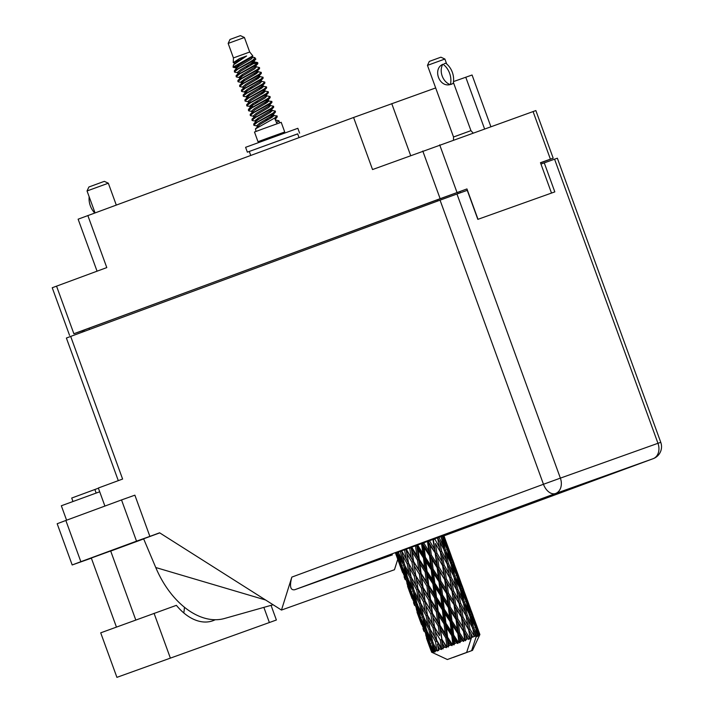 <?xml version="1.0" encoding="UTF-8"?>
<svg xmlns="http://www.w3.org/2000/svg" width="713" height="713" viewBox="0 0 713 713"><rect width="100%" height="100%" fill="white"/><g stroke="black" fill="none" stroke-linecap="round" stroke-linejoin="round"><path stroke-width="1.07" d="M540.534 162.885L553.19 158.179L540.463 162.698L551.514 193.071M97.057 271.181L78.127 219.185L353.586 117.485L372.534 169.551L535.864 110.568L553.19 158.179M478.004 219.301L466.953 188.936L73.867 333.737L82.298 330.841L82.708 331.982M69.562 335.36L52.236 287.749L106.79 267.589L87.842 215.522M353.586 117.485L435.679 87.94M453.486 81.585L472.068 75.008L490.847 126.611M466.953 188.936L459.823 191.556L460.286 192.822M437.729 201.013L437.265 199.747L459.823 191.556M437.265 199.747L89.134 328.176L89.588 329.442M83.956 330.226L82.298 330.841M84.375 331.367L83.929 330.137L89.134 328.176M215.237 619.722A51.488 32.958 -110.2 0 1 212.982 620.702A51.488 32.958 -110.2 0 1 176.378 605.337L100.711 632.832L116.914 677.35L276.386 620.007L116.914 677.35M66.585 520.196L61.336 505.767L99.704 491.774M110.667 550.98L91.317 558.029M443.86 535.49L395.474 553.101M72.182 564.963L57.174 523.734L65.846 520.472L80.854 561.692L72.182 564.963L91.371 558.163M121.522 499.938L134.873 495.17L149.873 536.39L136.522 541.158L121.522 499.938L65.846 520.472M149.873 536.39L159.605 532.798L281.475 610.061L394.467 569.732L397.747 559.304M281.475 610.061L291.831 577.102L543.466 484.27L440.055 200.157L70.685 336.42L122.609 479.056L98.332 488.013L104.9 506.061M136.522 541.158L80.854 561.692M110.702 551.078L143.678 538.912M159.739 532.887L143.625 538.805L155.755 567.521A77.236 49.438 -110.2 0 0 224.488 618.492L273.124 604.758M118.296 480.651L66.389 338.042L70.685 336.42M440.055 200.157L456.962 194.007L560.373 478.129L657.965 443.299L554.562 159.177L540.962 164.07M544.251 162.858L554.821 191.886L477.835 219.363L467.265 190.335L456.962 194.007M554.562 159.177L557.352 158.206L660.764 442.327L657.965 443.299A12.772 9.813 70.4 0 1 653.135 458.691L555.534 493.521L294.692 589.749C290.351 590.426 289.398 586.211 291.831 577.102M392.391 554.883L294.692 589.749M98.403 488.2L71.71 498.048L72.94 501.435M265.628 600.007L155.755 567.521M184.426 607.218A51.488 32.958 -110.2 0 1 183.802 612.948M444.885 59.036L440.919 57.192L439.573 57.664L429.306 61.416L427.461 65.373L444.885 59.036L446.668 63.947M453.352 82.53L453.236 83.127M444.261 63.617L445.794 63.252A16.577 12.736 -109.6 0 1 453.156 83.483L450.117 84.571A12.772 9.813 70.4 0 1 442.755 64.339C432.443 68.965 439.226 87.61 450.117 84.571L451.748 84.17M443.067 64.223A16.577 12.736 70.4 0 1 450.429 84.455M228.16 43.413L244.416 37.495L240.459 35.65L239.238 36.069L230.005 39.456L228.16 43.413L233.436 57.931L233.231 62.655L234.595 63.118M244.416 37.495L249.702 52.013L233.436 57.931M281.546 133.188L284.719 131.976L281.198 122.297L263.275 128.75L254.488 132.021L258.008 141.7L261.225 140.586M284.719 131.976L258.008 141.7M281.831 133.982L281.528 133.144L267.892 138.046L261.208 140.532L261.511 141.379M249.702 52.013L252.812 55.881L233.035 67.147L235.745 67.191M254.889 57.682L255.86 59.143L250.272 61.799L253.311 59.803L254.889 57.682L252.34 57.04L252.83 57.316L251.074 59.134L239.015 66.256L236.44 68.243L236.6 69.125M233.035 67.147L233.463 64.892L246.609 55.979L239.595 58.528L233.231 62.655M235.709 66.3L233.926 66.247M256.02 119.624L259.086 119.044M271.047 116.46L273.739 115.943M270.628 115.203L277.125 115.934L274.772 117.966L255.459 128.893L256.029 131.424M255.272 120.39L257.607 119.98M269.461 117.431L272.847 116.745M277.125 115.934L277.188 116.968L274.986 118.572L276.528 122.805L278.89 120.773L279.639 122.832M275.227 119.936L278.89 120.773M235.932 67.12L239.711 65.828M251.671 63.234L257.66 62.601L255.397 64.74L236.083 75.676L236.591 77.013L240.174 77.681M235.896 67.165L238.231 66.764M250.085 64.215L257.616 63.109M257.758 62.708L257.812 63.742L255.619 65.346L239.871 73.813L236.128 76.746M255.86 66.719L259.514 67.548L257.161 69.58L237.848 80.516L238.356 81.843L241.939 82.521M259.514 67.548L259.577 68.582L257.375 70.186L241.627 78.644L237.884 81.585M240.165 76.077L243.24 75.498M255.192 72.913L257.892 72.396M257.152 71.505L261.279 72.387L258.917 74.419L239.604 85.346L240.112 86.683L243.4 87.316M239.425 76.844L241.76 76.434M253.614 73.885L257.001 73.198M261.279 72.387L261.332 73.421L259.14 75.025L243.391 83.483L239.648 86.425M241.93 80.917L244.996 80.337M256.956 77.744L259.657 77.236M258.908 76.344L263.044 77.227L260.682 79.259L241.368 90.186L241.876 91.522L245.459 92.191M241.181 81.683L243.516 81.273M255.37 78.724L258.757 78.038M263.044 77.227L263.097 78.261L260.905 79.865L245.147 88.323L241.413 91.264M261.145 81.229L264.799 82.066L262.437 84.098L243.133 95.025L243.632 96.362L247.224 97.03M264.799 82.066L264.862 83.091L262.66 84.695L246.912 93.162L243.169 96.103M260.477 87.423L263.177 86.915M262.437 86.015L266.564 86.906L264.202 88.938L244.889 99.865L245.397 101.201L248.677 101.825M244.702 91.362L247.037 90.952M258.89 88.403L262.286 87.717M266.564 86.906L266.617 87.931L264.425 89.535L248.677 98.002L244.933 100.943M247.215 95.435L250.281 94.856M262.241 92.262L264.933 91.745M264.193 90.854L268.32 91.745L265.967 93.768L246.653 104.704L247.161 106.041L252.776 106.629M246.466 96.193L248.801 95.792M260.655 93.243L264.042 92.556M268.32 91.745L268.382 92.77L266.181 94.374L250.432 102.841L246.689 105.782M266.421 95.747L270.084 96.576L267.723 98.608L248.409 109.544L248.917 110.88L252.509 111.549M270.084 96.576L270.138 97.61L267.945 99.214L252.197 107.681L248.454 110.613M250.735 105.114L253.801 104.535M265.762 101.941L268.462 101.424M265.343 100.693L271.849 101.415L269.487 103.447L250.174 114.383L250.682 115.72L253.962 116.344M249.987 105.872L252.322 105.471M264.175 102.922L267.562 102.226M271.849 101.415L271.903 102.449L269.71 104.053L253.953 112.52L250.21 115.453M269.942 105.426L273.605 106.255L271.243 108.287L251.939 119.223L252.438 120.559L256.029 121.228M273.605 106.255L273.667 107.289L271.466 108.893L255.717 117.36L251.974 120.292M269.282 111.62L271.983 111.103M271.234 110.212L275.37 111.094L273.008 113.126L253.694 124.062L254.202 125.39L257.482 126.023M275.37 111.094L275.423 112.128L273.231 113.732L257.482 122.19L253.739 125.132M250.272 61.799L234.327 70.837L234.827 72.173L238.115 72.797M253.855 60.507L238.106 68.974L234.363 71.906M437.497 537.629L439.538 547.539L434.609 538.663M432.88 539.286L434.609 549.313L429.413 540.543M436.909 553.056L435.411 543.529L440.304 551.844L441.908 561.363L436.909 553.056L435.625 553.529L428.255 541.524L429.484 541.078M433.156 539.75L433.094 539.206M440.304 551.844L435.411 543.529M434.698 539.197L433.379 539.679L433.254 539.153M442.194 555.142L440.349 551.826L439.538 547.539L440.349 551.826L447.203 564.036L448.976 573.475L444.137 565.133L442.194 555.133M435.242 553.662L436.579 563.279L431.347 555.07L430.082 545.445L435.625 553.529L442.595 565.694L444.047 575.239L438.932 567.013L437.559 557.414M430.082 545.445L427.969 541.06M442.595 565.694L435.625 553.529L434.609 549.313M449.743 577.78L451.347 587.289L446.347 579.001L444.85 569.455L449.787 577.771L442.818 565.623L441.908 561.363M437.158 567.655L438.397 577.289L433.112 569.126L431.909 559.455L437.158 567.655L437.702 567.468L430.197 555.489L431.347 555.07M440.786 581.006L439.52 571.371L444.68 579.607L446.017 589.214L440.786 581.006L439.636 581.434L432.051 569.509L433.112 569.126M431.909 559.455L430.197 555.489L422.319 543.11M444.68 579.607L437.702 567.468L439.52 571.371M438.932 567.013L437.702 567.468L436.579 563.279M452.033 591.612L453.495 601.184L448.361 592.94L446.998 583.35L452.247 591.54L445.064 579.473L444.047 575.239M446.926 646.397L446.454 646.566L441.926 639.338L440.589 629.731L445.803 637.921L446.926 646.397L448.281 647.003L448.718 645.746L448.192 641.638L450.438 645.113L452.104 645.604L452.3 644.436L447.639 637.253L446.454 627.592L451.784 635.738L452.808 644.249L453.967 644.926L454.698 643.563L454.208 639.445L456.472 642.912L457.924 643.491L458.37 642.226L453.682 635.051L452.523 625.381L457.826 633.545L458.869 642.039L459.778 642.814L460.741 641.361L460.224 637.253L462.461 640.737L463.619 641.424L464.261 640.087L459.671 632.877L458.406 623.251L463.557 631.468L464.733 639.918L465.366 640.791L466.462 639.294L465.874 635.212L468.842 639.534L469.626 638.153L465.224 630.871L463.735 621.326L468.619 629.65L470.366 638.991L471.516 637.475L470.803 633.438L472.817 637.003L471.516 637.475M444.734 647.199L443.174 647.769L442.568 643.696L444.734 647.199L446.543 647.645L446.454 646.566M435.527 641.7L436.828 650.113L432.889 642.68L430.893 633.304L435.527 641.7L436.873 641.21L435.295 631.673L440.269 639.953L441.597 648.358L443.076 648.91L443.174 647.769M441.597 648.358L430.037 629.018L428.246 619.57L433.058 627.903L434.734 637.404M439.716 649.044L438.424 649.525L437.675 645.497L439.716 649.044L441.57 649.472L441.187 648.509M437.149 649.998L438.7 650.532L438.424 649.525M435.705 650.532L434.761 650.889L433.834 646.923L435.705 650.532L437.515 650.969L436.828 650.113M433.878 651.219L430.117 643.723L427.675 634.508L431.873 643.055L433.878 651.219L435.411 651.753L434.761 650.889M432.951 651.566L432.408 651.771L431.285 647.885L432.951 651.566L434.627 652.056L433.664 651.299M426.463 638.171L428.673 644.294L425.83 635.212L429.538 643.937L431.971 651.949L433.424 652.511L432.408 651.771M431.971 651.949L428.78 644.24M431.632 652.083L430.18 648.322L431.632 652.083L433.076 652.645L431.882 651.985M432.853 652.751L431.525 652.137L432.853 652.751M466.641 652.44L447.363 659.525L466.641 652.44L471.551 637.458M468.031 638.723L466.462 639.294M464.733 639.918L464.261 640.087M462.461 640.737L460.741 641.361M458.869 642.039L458.37 642.226M456.472 642.912L454.698 643.563M452.808 644.249L452.3 644.436M450.438 645.113L448.718 645.746M438.95 581.674L440.135 591.344L434.805 583.181L433.638 573.502L438.95 581.674L439.636 581.434L441.347 585.4L446.596 593.581L447.844 603.234L442.541 595.043L441.347 585.4M433.638 573.502L432.051 569.509L416.499 545.231M446.596 593.581L447.131 593.385L439.636 581.434L438.397 577.289M454.119 605.542L455.455 615.141L450.233 606.95L448.958 597.307L454.502 605.408L447.131 593.385L446.017 589.214M440.661 595.729L441.819 605.417L436.481 597.253L435.331 587.583L440.661 595.729L441.49 595.435L433.861 583.528L434.805 583.181M444.244 609.125L443.076 599.437L448.388 607.619L449.573 617.271L444.244 609.125L443.299 609.472L435.67 597.556L436.481 597.253M435.331 587.583L433.861 583.528L410.866 547.29M448.388 607.619L449.083 607.378L441.49 595.435L443.076 599.437M442.541 595.043L441.49 595.435L440.135 591.344M456.035 619.517L457.283 629.169L451.989 620.987L450.785 611.326L456.035 619.517L456.578 619.33L449.083 607.378L447.844 603.234M442.345 609.811L443.504 619.481L438.201 611.326L437.016 601.647L442.345 609.811L443.299 609.472L444.769 613.519L450.099 621.665L451.258 631.353L445.919 623.189L444.769 613.519M437.016 601.647L435.67 597.556L405.795 549.144M450.099 621.665L450.928 621.371L443.299 609.472L441.819 605.417M457.826 633.545L458.512 633.296L450.928 621.371L449.573 617.271M444.039 623.875L445.251 633.545L440.001 625.354L438.753 615.711L444.039 623.875L445.108 623.492L437.532 611.576L438.201 611.326M438.753 615.711L437.532 611.576L415.51 575.56L401.633 550.81M451.784 635.738L452.737 635.399L445.108 623.492L446.454 627.592M445.919 623.189L445.108 623.492L443.504 619.481M457.924 643.491L452.737 635.399L451.258 631.353M445.803 637.921L446.962 637.502L439.475 625.551L440.001 625.354M440.589 629.731L439.475 625.551L411.16 577.156L409.36 567.691L414.191 576.042L415.848 585.525M452.104 645.604L446.962 637.502L448.192 641.638M447.639 637.253L446.962 637.502L445.251 633.545M441.695 551.345L439.859 541.933L444.368 550.383L446.347 559.767L441.695 551.345L440.349 551.826L442.818 565.623L444.85 569.455M440.99 536.381L443.424 546.158L438.869 537.139M438.976 537.664L437.639 538.155L439.859 541.933M443.932 549.554L443.424 546.158M448.415 563.609L446.374 554.251L450.678 562.807L452.862 572.084L448.415 563.609L447.078 564.09L446.347 559.767M444.137 565.133L442.818 565.623L445.064 579.473L446.998 583.35M459.181 603.724L460.785 613.216L455.794 604.945L454.288 595.382L459.234 603.715L452.247 591.54L448.976 573.475L449.787 577.771L456.632 589.963L458.414 599.41L453.575 591.059L451.926 581.585L449.787 577.771L451.133 577.28L449.297 567.86L453.816 576.327L455.785 585.703L451.133 577.28M446.347 579.001L445.064 579.473L447.131 593.385L448.958 597.307M453.575 591.059L452.247 591.54L451.347 587.289M448.361 592.94L447.131 593.385L449.083 607.378L450.785 611.326M461.471 617.547L462.933 627.128L457.799 618.875L456.436 609.285L461.694 617.476L454.502 605.408L453.495 601.184M450.233 606.95L449.083 607.378L450.928 621.371L452.523 625.381M463.557 631.468L456.578 619.33L455.455 615.141M451.989 620.987L450.928 621.371L452.737 635.399L454.208 639.445M463.619 641.424L458.512 633.296L457.283 629.169M453.682 635.051L452.737 635.399L453.967 644.926M445.393 550.026L443.138 540.766L447.194 549.393L449.627 558.6L445.393 550.026L444.083 550.498M443.147 535.615L446.035 545.24L441.908 536.051M442.051 536.577L440.786 537.041M446.302 547.468L446.035 545.24M441.597 538.342L443.138 540.766M450.001 561.452L449.627 558.6M444.573 551.318L446.374 554.251M447.078 564.09L449.297 567.86M453.37 575.489L452.862 572.084M457.853 589.526L455.812 580.195L460.108 588.724L462.309 598.029L457.853 589.526L456.516 590.016L455.785 585.703M455.794 604.945L454.502 605.408L452.247 591.54L454.288 595.382M468.619 629.65L461.694 617.476L458.414 599.41L459.234 603.715L466.079 615.898L467.853 625.354L463.013 616.995L461.364 607.512L459.234 603.715L460.571 603.225L458.735 593.786L463.254 602.271L465.224 611.629L460.571 603.225M457.799 618.875L456.578 619.33L454.502 605.408L456.436 609.285M463.013 616.995L461.694 617.476L460.785 613.216M459.671 632.877L458.512 633.296L456.578 619.33L458.406 623.251M468.842 639.534L463.94 631.335L462.933 627.128M459.778 642.814L458.512 633.296L460.224 637.253M454.841 575.961L452.568 566.692L456.632 575.329L459.065 584.535L454.841 575.961L453.521 576.434M451.489 562.521L448.985 553.333L452.808 562.067L455.473 571.166L451.489 562.521L450.224 562.976M447.791 549.179L445.037 540.115L451.534 557.949L447.791 549.179L446.588 549.616M443.816 535.374L447.211 544.848L443.557 535.472M443.727 536.007L442.613 536.408M447.283 545.614L447.211 544.848M444.172 538.805L445.037 540.115M451.703 559.5L451.534 557.949M447.755 551.443L448.985 553.333M455.741 573.404L455.473 571.166M451.035 564.277L452.568 566.692M454.012 577.254L455.812 580.195M459.439 587.369L459.065 584.535M456.516 590.016L458.735 593.786M462.817 601.433L462.309 598.029M467.291 615.462L465.25 606.121L469.546 614.668L471.748 623.964L467.291 615.462L465.954 615.952L465.224 611.629M465.224 630.871L463.94 631.335L461.694 617.476L463.735 621.326M470.518 632.939L468.673 629.641L467.853 625.354L468.673 629.641L470.509 632.93M465.366 640.791L463.94 631.335L465.874 635.212M460.928 588.439L458.423 579.277L462.238 587.984L464.921 597.111L460.928 588.439L459.662 588.902M457.229 575.124L454.475 566.033L460.972 583.876L457.229 575.124L456.035 575.56M453.174 561.942L450.153 552.94L456.641 570.774L453.174 561.942L452.06 562.343M451.213 555.739L446.231 542.058M449.716 552.299L450.153 552.94M456.721 571.541L456.641 570.774M453.611 564.741L454.475 566.033M461.142 585.426L460.972 583.876M457.193 577.387L458.423 579.277M464.279 601.906L462.006 592.628L466.079 601.273L468.503 610.462L464.279 601.906L462.969 602.378M460.473 590.204L462.006 592.628M465.188 599.348L464.921 597.111M463.459 603.198L465.25 606.121M468.878 613.305L468.503 610.462M470.01 629.151L468.174 619.731L472.692 628.189L474.43 636.433L470.01 629.151L468.673 629.641L470.366 638.991M465.954 615.952L468.174 619.731M472.256 627.36L471.748 623.964M472.817 637.003L474.109 636.549M466.676 601.068L463.913 591.968L470.402 609.802L466.676 601.068L465.473 601.496M462.603 587.869L459.6 578.885L466.088 596.719L462.603 587.869L461.489 588.27M460.651 581.674L455.66 567.976M459.163 578.243L459.6 578.885M466.168 597.485L466.088 596.719M463.049 590.667L463.913 591.968M470.366 614.374L467.862 605.203L471.676 613.92L474.359 623.046L470.366 614.374L469.101 614.838M466.632 603.323L467.862 605.203M470.58 611.353L470.402 609.802M473.717 627.832L471.453 618.572L475.518 627.199L477.657 635.283L473.717 627.832L472.407 628.305M469.912 616.148L471.453 618.572M474.626 625.274L474.359 623.046M474.43 636.433L475.58 636.023L474.689 632.048L476.542 635.684L471.525 637.529M471.605 650.675L453.245 657.448L472.523 650.363L471.605 650.675L476.516 635.684L475.58 636.023M472.888 629.116L474.689 632.048M476.542 635.684L476.605 636.762L477.443 635.363M472.042 613.804L469.038 604.82L475.526 622.654L472.042 613.804L470.928 614.205M470.09 607.601L465.108 593.911M477.657 635.283L477.416 636.477L478.387 635.033L477.3 631.13L478.949 634.837L478.655 636.049L479.403 634.677L476.106 626.994L473.361 617.913L479.501 634.65L479.02 635.925L479.778 634.561L478.468 630.747L479.894 634.525L472.523 650.363M478.949 634.837L478.387 635.033M468.601 604.178L469.038 604.82M472.487 616.611L473.361 617.913M475.607 623.42L475.526 622.654M476.07 629.249L477.3 631.13M476.106 626.994L474.911 627.422M479.528 633.536L474.546 619.855M478.04 630.096L478.468 630.747M398.139 560.373L402.595 572.61M395.644 553.529L398.915 562.423L395.884 553.422L396.989 553.012M395.67 552.896L395.884 553.422M399.325 563.02L398.915 562.423M400.349 566.487L397.515 557.414L401.223 566.131L404.004 575.248L400.465 566.434M407.578 586.291L412.043 598.555M405.082 579.473L404.057 576.674M397.266 552.299L400.02 561.987L396.063 552.753M397.498 552.798L398.754 552.334M401.232 563.831L400.02 561.987M397.346 555.899L397.515 557.414M401.223 566.131L402.417 565.694M404.85 576.514L404.004 575.248M401.784 569.794L401.865 570.516M405.323 579.357L406.428 578.947M408.763 588.956L408.353 588.35M409.797 592.423L406.945 583.341L410.661 592.075L413.442 601.175L409.904 592.378M417.016 612.235L421.472 624.481M414.52 605.39L413.495 602.601M405.67 579.223L402.97 570.079L406.936 578.733L409.458 587.913L405.67 579.223M401.802 565.917L399.351 556.701L403.558 565.249L405.849 574.535L401.802 565.917M400.26 551.185L402.578 561.024L398.166 551.969M400.519 551.666L401.847 551.185L402.578 555.498L407.212 563.894L409.066 573.341L404.565 564.874L402.578 555.498M404.36 563.921L402.578 561.024M398.986 553.894L399.351 556.701M403.558 565.249L404.868 564.776M407.373 576.933L405.849 574.535M402.702 567.878L402.97 570.079M406.936 578.733L408.201 578.27M410.67 589.767L409.458 587.913M406.784 581.826L406.945 583.341M410.661 592.075L411.856 591.638M414.289 602.44L413.442 601.175M411.232 595.738L411.303 596.46M414.761 605.284L415.866 604.874M418.201 614.9L417.8 614.294M419.235 618.367L416.383 609.267L420.109 618.011L422.88 627.101L419.342 618.314M428.673 644.294L430.919 650.408M423.959 631.326L422.934 628.527M415.1 605.141L412.408 596.023L416.374 604.66L418.905 613.857L415.1 605.141M411.241 591.852L408.79 582.628L412.996 591.193L415.287 600.471L411.241 591.852M407.738 578.43L405.519 569.117L409.957 577.601L412.007 586.951L407.738 578.43M404.476 549.634L406.419 559.598M404.743 550.097L406.071 549.616L405.822 549.135M407.212 563.894L408.549 563.404L406.989 560.605M409.957 577.601L411.294 577.12L409.066 573.341M405.02 565.748L405.519 569.117M413.798 589.865L412.007 586.951M408.424 579.829L408.79 582.628M412.996 591.193L414.306 590.712M416.802 602.859L415.287 600.471M412.15 593.822L412.408 596.023M416.374 604.66L417.631 604.196M420.117 615.711L418.905 613.857M416.223 607.752L416.383 609.267M420.109 618.011L421.303 617.574M423.727 628.367L422.88 627.101M420.67 621.674L420.741 622.396M424.199 631.219L425.304 630.809M427.64 640.835L427.239 640.229M424.547 631.076L421.846 621.959L425.813 630.595L428.344 639.793L424.547 631.076M420.679 617.797L418.228 608.563L422.444 617.128L424.725 626.397L420.679 617.797M417.176 604.357L414.966 595.061L419.387 603.528L421.454 612.895L417.176 604.357M414.003 590.81L412.016 581.425L416.65 589.829L418.504 599.268L414.003 590.81M408.585 563.386L406.971 553.876L411.954 562.147L413.469 571.71L408.585 563.386L409.36 567.691M409.636 547.736L411.303 557.798L406.187 549.001M409.922 548.199L411.16 547.753L410.938 547.263M406.276 549.536L406.971 553.876M411.954 562.147L413.246 561.675L411.303 557.798M414.191 576.042L415.51 575.56L413.469 571.71M416.65 589.829L417.996 589.348L416.428 586.541M411.294 577.12L412.016 581.425M419.387 603.528L420.723 603.038L418.504 599.268M414.467 591.683L414.966 595.061M423.237 615.8L421.454 612.895M417.854 605.747L418.228 608.563M422.444 617.128L423.745 616.656M426.24 628.795L424.725 626.397M421.588 619.757L421.846 621.959M425.813 630.595L427.078 630.132M429.556 641.647L428.344 639.793M425.661 633.697L425.83 635.212M429.538 643.937L430.732 643.5M430.108 647.591L430.18 648.322M426.615 630.292L424.404 620.996L428.834 629.463L430.893 638.83L426.615 630.292M423.451 616.754L421.454 607.36L426.098 615.774L427.943 625.194L423.451 616.754M420.59 603.082L418.807 593.635L423.62 601.959L425.296 611.469L420.59 603.082M418.032 589.321L416.41 579.803L421.392 588.082L422.907 597.646L418.032 589.321L418.807 593.635M415.715 575.48L414.244 565.899L419.369 574.134L420.741 583.724L415.715 575.48L416.41 579.803M413.611 561.532L412.274 551.933L417.488 560.115L418.763 569.767L413.611 561.532L414.244 565.899M415.429 545.623L416.927 555.739L411.615 547.014M415.724 546.078L416.793 545.695L416.588 545.195M411.686 547.557L411.16 547.753L412.274 551.933M417.488 560.115L418.647 559.696L416.927 555.739M419.369 574.134L420.599 573.689L418.763 569.767M421.392 588.082L422.684 587.619L420.741 583.724M423.62 601.959L424.948 601.478L422.907 597.646M426.098 615.774L427.435 615.283L425.296 611.469M427.47 615.266L425.848 605.738L430.839 614.027L432.345 623.572L425.875 612.494M420.723 603.038L421.454 607.36M428.834 629.463L430.171 628.982L427.943 625.194M423.905 617.627L424.404 620.996M432.675 641.736L430.893 638.83M427.301 631.691L427.675 634.508M431.873 643.055L433.183 642.582M431.026 645.684L431.285 647.885M425.153 601.398L423.691 591.835L428.798 600.061L430.18 609.668L425.153 601.398L425.848 605.738M423.05 587.476L421.713 577.86L426.927 586.059L428.201 595.703L423.05 587.476L423.691 591.835M421.125 573.493L419.877 563.831L425.162 572.013L426.365 581.665L421.125 573.493L420.599 573.689L421.713 577.86M419.324 559.447L418.139 549.785L423.46 557.931L424.627 567.619L419.324 559.447L418.647 559.696L419.877 563.831M421.49 543.413L422.943 553.546L417.542 544.848M421.784 543.867L422.613 543.573L422.444 543.065M417.604 545.392L416.793 545.695L418.139 549.785M423.46 557.931L424.413 557.593L422.943 553.546M425.162 572.013L426.231 571.63L424.627 567.619M426.927 586.059L428.085 585.64L426.365 581.665M428.798 600.061L430.037 599.615L428.201 595.703M430.839 614.027L432.123 613.554L430.18 609.668M433.058 627.903L434.386 627.422L427.435 615.283L428.246 619.57M434.591 627.333L433.13 617.77L438.237 625.996L439.618 635.613L432.345 623.572M441.57 649.472L435.313 638.429M430.171 628.982L430.893 633.304M433.344 643.545L433.834 646.923M432.497 613.412L431.151 603.786L436.365 611.995L437.639 621.62L432.497 613.412L433.13 617.77M430.563 599.41L429.315 589.776L434.6 597.94L435.803 607.61L430.563 599.41L430.037 599.615L431.151 603.786M428.763 585.382L427.577 575.712L432.907 583.876L434.065 593.555L428.763 585.382L428.085 585.64L429.315 589.776M427.051 571.327L425.884 561.639L431.222 569.812L432.381 579.473L427.051 571.327L426.231 571.63L427.577 575.712M425.358 557.245L424.199 547.584L429.511 555.739L430.697 565.418L425.358 557.245L424.413 557.593L425.884 561.639M427.426 541.256L428.959 551.363L423.602 542.646M428.121 541.007L427.72 541.72M423.665 543.181L422.613 543.573L424.199 547.584M428.959 551.363L430.197 555.489L429.511 555.739M430.697 565.418L432.051 569.509L431.222 569.812M432.381 579.473L433.861 583.528L432.907 583.876M434.065 593.555L435.67 597.556L434.6 597.94M435.803 607.61L437.532 611.576L436.365 611.995M437.639 621.62L439.475 625.551L438.237 625.996M439.618 635.613L434.386 627.422L435.295 631.673M443.076 648.91L441.561 639.481L440.269 639.953M437.434 644.169L437.675 645.497M442.568 643.696L439.475 625.551L428.183 540.989M446.543 647.645L441.926 639.338M239.336 65.899L236.894 66.202M252.812 55.881L250.637 57.922L238.579 65.043L235.762 67.477L236.654 68.002M245.548 66.808L249.336 66.131M257.812 63.742L254.158 67.601L242.099 74.722L239.283 77.156L239.871 77.637M261.332 73.421L257.678 77.28L245.62 84.401L242.803 86.834L243.258 88.189M264.862 83.091L261.208 86.95L249.14 94.071L246.324 96.505L246.921 96.995M268.382 92.77L264.728 96.629L252.66 103.75L249.844 106.184L250.441 106.665M271.903 102.449L268.248 106.308L256.19 113.429L253.373 115.862L253.819 117.226M275.423 112.128L271.769 115.987L259.71 123.108L256.894 125.541L257.348 126.905M251.867 56.987L252.34 57.04M255.905 65.783L256.35 66.986L254.603 68.805L242.536 75.934L237.848 80.516M259.38 76.389L259.871 76.665L258.124 78.483L246.056 85.605L241.368 90.186M249.354 88.038L253.035 87.378M262.901 86.068L263.391 86.344L261.644 88.162L249.586 95.284L244.889 99.865M266.475 94.811L266.912 96.023L265.165 97.841L253.106 104.963L250.53 106.95L250.691 107.832M269.995 104.49L270.441 105.702L268.685 107.52L256.627 114.641L251.939 119.223M273.471 115.105L273.961 115.372L272.206 117.19L260.147 124.32L255.459 128.893M239.595 58.528L233.998 62.637L234.452 64.001M255.86 59.143L252.402 62.762L240.334 69.883L237.518 72.316L237.973 73.68M259.577 68.582L255.922 72.441L243.855 79.562L241.039 81.995L241.636 82.476M263.097 78.261L259.443 82.111L247.384 89.241L244.568 91.665L245.156 92.155M266.617 87.931L262.963 91.79L250.905 98.911L248.088 101.344L248.543 102.708M268.186 100.586L268.676 100.863L268.24 99.651L266.484 101.469L254.425 108.59L251.609 111.023L252.206 111.504M273.667 107.289L270.004 111.148L257.946 118.269L255.129 120.702L255.726 121.183M264.915 120.034L268.703 119.347M246.609 55.979L237.26 61.416L233.463 64.892M251.252 61.986L254.505 62.031L252.839 63.974L240.78 71.095L236.083 75.676M257.616 71.558L258.106 71.826L256.359 73.644L244.301 80.774L239.604 85.346M261.19 80.293L261.635 81.505L259.88 83.323L247.821 90.444L243.133 95.025M264.666 90.907L265.156 91.184L263.409 93.002L251.341 100.123L246.653 104.704M254.639 102.556L258.311 101.888M268.676 100.863L266.929 102.681L254.862 109.802L250.174 114.383M271.76 109.33L272.197 110.533L270.45 112.351L258.391 119.481L255.815 121.468L255.967 122.342M275.28 119L275.69 120.497M436.873 641.21L430.037 599.615L422.542 543.03M428.005 618.242L422.684 587.619L416.722 545.151M418.558 592.307L411.08 547.21M409.119 566.363L405.982 549.081M448.281 647.003L437.702 567.468L433.281 539.144M297.695 133.892L247.349 152.154L249.292 151.468L250.735 155.425M299.612 133.135L297.847 128.295L245.593 147.315L247.349 152.154L245.593 147.315M299.041 137.609L297.669 133.839L249.283 151.45M87.039 190.959L108.331 183.205L104.365 181.36L102.565 181.984L88.884 186.993L87.039 190.959L95.043 212.866M94.731 212.982A16.577 12.736 70.4 0 1 89.161 196.779M550.4 159.151L533.066 111.54M439.689 144.864L457.015 192.474M440.117 198.624L422.782 151.013M56.541 286.127L73.867 333.737M457.719 192.314L458.174 193.579M391.749 103.617L410.635 155.496M484.555 128.857L465.758 77.2M154.061 613.305L170.264 657.814M653.188 458.673L443.994 535.846L653.135 458.691A12.772 8.173 69.8 0 0 653.188 458.673A12.772 12.772 0 0 0 660.764 442.327M96.148 493.022L94.874 489.501M543.466 484.27A12.772 8.173 69.8 0 0 555.534 493.521A12.772 9.813 70.4 0 0 560.373 478.129L543.466 484.27M263.863 607.369L269.354 622.458M453.468 139.944L453.53 136.985L470.945 130.648L455.554 136.281M116.406 626.968L91.282 557.94M135.755 619.9L110.64 550.891M271.047 605.346L276.386 620.007M473.049 132.957L470.945 130.648L453.379 82.378M453.53 136.985L427.461 65.382M447.363 659.525L432.292 652.502M443.825 535.374L444.778 537.994M452.702 559.785L454.217 563.93M447.719 546.087L449.751 551.675M462.14 585.712L463.646 589.856M457.158 572.022L459.199 577.619M471.578 611.638L473.093 615.791M466.596 597.966L468.637 603.555M476.043 623.902L478.066 629.481M399.592 564.42L401.107 568.564M409.03 590.355L410.545 594.508M418.478 616.29L419.984 620.444M427.916 642.226L429.422 646.37M233.365 67.387L236.351 67.958M252.384 56.104L252.83 57.316M235.771 67.628L236.217 68.84M239.292 77.307L239.737 78.519M259.434 75.453L259.871 76.665M262.954 85.132L263.391 86.344M246.341 96.656L246.778 97.868M249.862 106.335L250.299 107.547M273.516 114.169L273.961 115.372M236.44 68.243L234.327 70.837M250.53 106.95L248.409 109.544M270.138 97.61L268.026 100.203M277.188 116.968L275.075 119.561M254.149 60.944L254.586 62.156M257.669 70.623L258.106 71.826M241.056 82.147L241.493 83.359M244.577 91.825L245.022 93.029M264.71 89.972L265.156 91.184M251.618 111.175L252.063 112.387M255.147 120.853L255.584 122.066M254.095 61.879L257.384 62.503M255.815 121.468L253.694 124.062M116.272 205.032L108.331 183.205"/></g></svg>
